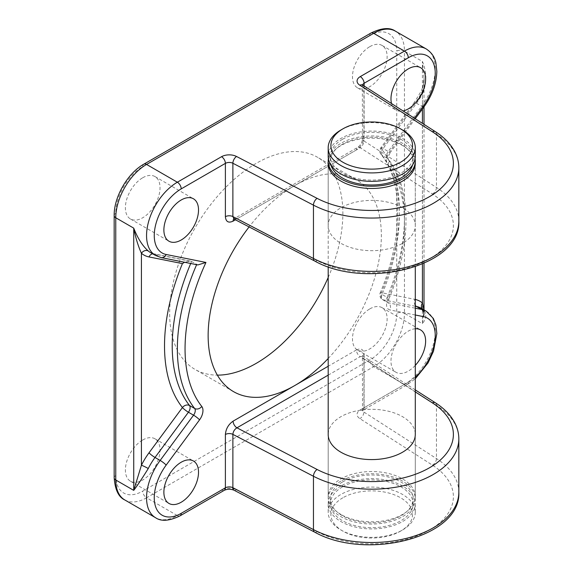 <?xml version="1.0" encoding="UTF-8"?>
<svg xmlns="http://www.w3.org/2000/svg" width="573" height="573" viewBox="0 0 573 573"><rect width="100%" height="100%" fill="white"/><g stroke="black" fill="none" stroke-linecap="round" stroke-linejoin="round"><path stroke-width="0.43" stroke-dasharray="2.87 2.15" d="M342.862 497.779A40.826 23.572 0 0 0 342.862 531.114A40.826 23.572 0 0 0 400.599 531.114L402.525 530.004A43.548 25.14 0 0 0 415.282 512.226A43.548 25.14 0 0 0 388.401 488.998A43.548 25.14 0 0 0 340.942 494.449A43.548 25.14 0 0 0 328.186 512.226A43.548 25.14 0 0 0 340.942 530.004A43.548 25.14 0 0 0 402.525 530.004L400.599 531.114A40.826 23.572 0 0 0 400.599 497.779A40.826 23.572 0 0 0 342.862 497.779M340.942 486.004A43.548 25.14 0 0 0 328.186 503.782A43.548 25.14 0 0 0 355.067 527.01A43.548 25.14 0 0 0 402.525 521.559A43.548 25.14 0 0 0 415.282 503.782A43.548 25.14 0 0 0 388.401 480.554A43.548 25.14 0 0 0 340.942 486.004M342.482 486.892A41.371 23.887 0 0 0 330.363 503.782A41.371 23.887 0 0 0 355.905 525.849A41.371 23.887 0 0 0 400.985 520.671A41.371 23.887 0 0 0 413.104 503.782A41.371 23.887 0 0 0 387.563 481.714A41.371 23.887 0 0 0 342.482 486.892M342.482 482.008A41.371 23.887 0 0 0 330.363 498.897A41.371 23.887 0 0 0 355.905 520.957A41.371 23.887 0 0 0 400.985 515.786A41.371 23.887 0 0 0 413.104 498.897A41.371 23.887 0 0 0 387.563 476.829A41.371 23.887 0 0 0 342.482 482.008M340.942 481.112A43.548 25.14 0 0 0 328.186 498.897A43.548 25.14 0 0 0 355.067 522.125A43.548 25.14 0 0 0 402.525 516.674A43.548 25.14 0 0 0 415.282 498.897A43.548 25.14 0 0 0 388.401 475.662A43.548 25.14 0 0 0 340.942 481.112M415.074 158.657A43.548 25.14 0 0 0 386.417 137.434A43.548 25.14 0 0 0 340.942 143.322A43.548 25.14 0 0 0 328.393 158.657M412.56 164.96A41.371 23.887 0 0 0 413.104 161.099A41.371 23.887 0 0 0 387.563 139.031A41.371 23.887 0 0 0 342.482 144.21A41.371 23.887 0 0 0 330.363 161.099A41.371 23.887 0 0 0 330.908 164.96M342.482 139.325A41.371 23.887 0 0 0 330.363 156.214A41.371 23.887 0 0 0 355.905 178.282A41.371 23.887 0 0 0 400.985 173.103A41.371 23.887 0 0 0 413.104 156.214A41.371 23.887 0 0 0 387.563 134.146A41.371 23.887 0 0 0 342.482 139.325M415.282 156.214A43.548 25.14 0 0 0 388.401 132.986A43.548 25.14 0 0 0 340.942 138.437A43.548 25.14 0 0 0 328.186 156.214M402.525 129.992A43.548 25.14 0 0 0 340.942 129.992M369.807 46.657A24.496 14.146 -60 0 1 382.055 45.439A24.496 14.146 -60 0 1 385.808 65.071A24.496 14.146 -60 0 1 369.807 86.659A24.496 14.146 -60 0 1 357.559 87.87A24.496 14.146 -60 0 1 353.806 68.237A24.496 14.146 -60 0 1 369.807 46.657M142.706 177.766A24.496 14.146 -60 0 1 154.954 176.556A24.496 14.146 -60 0 1 158.714 196.188A24.496 14.146 -60 0 1 142.706 217.769A24.496 14.146 -60 0 1 130.458 218.986A24.496 14.146 -60 0 1 126.705 199.354A24.496 14.146 -60 0 1 142.706 177.766M142.706 440A24.496 14.146 -60 0 1 154.954 438.789A24.496 14.146 -60 0 1 158.714 458.414A24.496 14.146 -60 0 1 142.706 480.002A24.496 14.146 -60 0 1 130.458 481.22A24.496 14.146 -60 0 1 126.705 461.587A24.496 14.146 -60 0 1 142.706 440M415.282 328.773A24.496 14.146 120 0 0 408.298 331.108A24.496 14.146 120 0 0 392.297 352.696A24.496 14.146 120 0 0 396.05 372.328A24.496 14.146 120 0 0 408.298 371.111A24.496 14.146 120 0 0 415.282 365.388M369.807 308.89A24.496 14.146 -60 0 1 382.055 307.672A24.496 14.146 -60 0 1 385.808 327.305A24.496 14.146 -60 0 1 369.807 348.893A24.496 14.146 -60 0 1 357.559 350.103A24.496 14.146 -60 0 1 353.806 330.471A24.496 14.146 -60 0 1 369.807 308.89M328.186 498.897L328.186 434.449A43.548 25.14 180 0 1 355.067 411.221A43.548 25.14 180 0 1 402.525 416.671A43.548 25.14 180 0 1 415.282 434.449L415.282 498.897M340.942 514.447A43.548 25.14 180 0 1 328.186 496.669A43.548 25.14 180 0 1 355.067 473.441A43.548 25.14 180 0 1 402.525 478.892A43.548 25.14 180 0 1 415.282 496.669A43.548 25.14 180 0 1 388.401 519.897A43.548 25.14 180 0 1 340.942 514.447M415.282 266.753L415.282 163.326A43.548 25.14 0 0 0 402.525 145.549A43.548 25.14 0 0 0 355.067 140.099A43.548 25.14 0 0 0 328.186 163.326L328.186 266.753M402.525 207.77A43.548 25.14 0 0 0 355.067 202.319A43.548 25.14 0 0 0 328.186 225.547A43.548 25.14 0 0 0 340.942 243.324A43.548 25.14 0 0 0 388.401 248.775A43.548 25.14 0 0 0 415.282 225.547A43.548 25.14 0 0 0 402.525 207.77M328.186 277.504A122.479 70.715 120 0 0 317.499 157.26A122.479 70.715 120 0 0 256.26 163.326A122.479 70.715 120 0 0 176.248 271.258A122.479 70.715 120 0 0 195.021 369.399A122.479 70.715 120 0 0 217.368 375.136M328.186 358.497A122.479 70.715 120 0 0 355.991 179.485A122.479 70.715 120 0 0 294.751 185.545A122.479 70.715 120 0 0 249.097 226.922M391.524 103.541A24.496 14.146 120 0 0 396.05 110.095A24.496 14.146 120 0 0 403.098 110.961M422.416 108.992L422.416 91.057A5.444 0.466 26.5 0 0 421.391 90.849A5.444 0.466 26.5 0 0 423.268 92.217C426.928 81.853 426.641 71.604 422.416 61.469L404.452 51.097A43.548 25.14 120 0 0 395.434 31.164M424.006 309.893L422.416 323.702C426.641 318.216 426.928 313.567 423.268 309.749A5.444 4.419 130.4 0 1 422.731 309.37L422.731 309.37A5.444 4.419 130.4 0 1 422.265 308.89M196.625 264.676A160.583 92.711 -60 0 1 196.704 264.497L160.154 257.198L155.025 254.233A5.444 4.362 -78.7 0 0 153.944 253.825L150.448 252.521A43.548 25.14 120 0 0 155.025 254.233L191.568 261.539L197.9 264.934M426.226 48.941A43.548 25.14 -60 0 1 421.642 106.227L388.243 151.473L383.108 148.514A5.444 3.144 -60 0 0 381.998 155.204L387.126 158.162A160.583 92.711 -60 0 1 387.126 297.38L381.998 294.422A160.583 92.711 120 0 0 381.998 155.204A5.444 4.333 141.7 0 1 380.988 154.33A5.444 4.333 141.7 0 1 381.41 148.736L414.816 103.484A48.992 28.285 -60 0 0 422.416 91.057L424.006 77.885L422.416 61.469L422.416 323.702L404.452 313.331L404.452 51.097A5.444 3.144 0 0 0 396.752 51.097L396.752 313.331A38.105 22.003 -60 0 1 369.807 360.002L142.706 491.118A38.105 22.003 -60 0 1 115.767 475.561L115.767 213.328A38.105 22.003 -60 0 1 142.706 166.657L369.807 35.54A38.105 22.003 -60 0 1 396.752 51.097M414.816 103.484A5.444 0.852 36.4 0 1 414.286 102.474L421.391 90.849C423.597 84.775 424.464 80.456 424.006 77.885L424.006 106.836M415.282 391.918L360.245 356.628L362.91 356.313L363.912 358.727L436.461 405.247A87.096 50.288 180 0 1 458.83 438.889M328.186 375.143L360.245 356.628A5.444 3.144 60 0 1 356.399 349.96L328.186 366.254M458.83 221.106A87.096 50.288 0 0 0 436.461 187.457L363.912 140.944C363.676 143.773 362.458 146.036 360.245 147.734L432.414 194.003A81.653 47.144 180 0 1 429.471 258.881A81.653 47.144 180 0 1 317.098 260.579L236.95 218.922L234.149 219.151M364.106 85.964L364.106 136.618C363.619 142.262 361.047 146.702 356.399 149.954A5.444 3.144 60 0 1 357.523 147.462L357.523 147.462A5.444 3.144 60 0 1 360.245 147.734L236.95 218.922A5.444 3.144 60 0 0 234.228 218.65L357.523 147.462C360.446 145.427 362.107 142.555 362.516 138.838L362.516 138.838A5.444 3.144 0 0 0 363.912 140.944L363.912 87.605L436.461 134.125A87.096 50.288 180 0 1 458.83 167.767M190.723 263.501A160.583 92.711 120 0 1 191.568 261.539L190.379 261.109L184.499 262.255M233.784 219.008A5.444 3.144 60 0 1 234.228 218.65L233.462 218.972M414.358 118.181L389.941 151.251A10.887 6.289 120 0 0 387.713 164.63A155.14 89.567 120 0 1 387.713 299.127A10.887 6.289 120 0 0 389.941 309.936A5.444 4.362 -78.7 0 0 388.243 302.788L415.282 308.195M356.399 149.954L235.41 219.81M458.83 492.228A87.096 50.288 0 0 0 436.461 458.579L363.912 412.066L363.912 358.727A5.444 3.144 180 0 1 362.516 356.621A5.444 3.144 180 0 1 364.106 354.401C363.619 349.322 361.047 347.847 356.399 349.96M364.106 354.401L364.106 407.74L408.298 382.227A38.105 22.003 120 0 0 415.282 377.127M415.282 315L389.941 309.936M415.282 306.254L383.108 299.822A5.444 4.362 101.3 0 1 381.41 292.674A166.027 95.856 -60 0 0 381.41 148.736A5.444 0.852 36.4 0 1 380.88 147.727A5.444 0.852 36.4 0 1 383.108 148.514L416.514 103.262L421.642 106.227A5.444 0.852 36.4 0 0 423.877 107.015M415.282 305.38A5.444 4.362 101.3 0 1 414.816 299.35L381.41 292.674A5.444 0.996 -157.6 0 0 380.228 292.817A5.444 5.444 0 0 0 382.535 299.607L387.67 302.573A5.444 3.144 -60 0 0 388.243 302.788L383.108 299.822A5.444 3.144 -60 0 1 382.535 299.607A5.444 3.144 -60 0 1 381.998 294.422A5.444 0.996 -157.6 0 1 380.228 292.817C403.571 237.623 403.055 180.903 380.988 154.33A5.444 5.444 0 0 1 380.88 147.727L414.286 102.474A5.444 0.852 36.4 0 1 416.514 103.262A43.548 25.14 120 0 0 423.268 92.217M161.242 257.606A5.444 4.362 101.3 0 1 160.154 257.198A43.548 25.14 -60 0 1 155.577 255.486M426.226 311.175A43.548 25.14 -60 0 1 432.901 346.071A43.548 25.14 -60 0 1 404.452 384.447L360.259 409.96A10.887 6.289 180 0 0 359.865 418.612L432.414 465.126A81.653 47.144 180 0 1 429.471 530.004A81.653 47.144 180 0 1 317.098 531.701L236.527 489.822A10.887 6.289 180 0 0 221.543 490.044L177.351 515.564L146.559 497.779L373.66 366.67A43.548 25.14 120 0 0 404.452 313.331A5.444 3.144 0 0 0 396.752 313.331M180.072 515.829A5.444 3.144 -120 0 1 177.351 515.564A43.548 25.14 -60 0 1 155.577 517.72M124.785 499.943A43.548 25.14 120 0 0 146.559 497.779A5.444 3.144 -120 0 1 142.706 491.118M408.298 382.227A5.444 3.144 -120 0 1 407.174 384.712A5.444 3.144 -120 0 1 404.452 384.447L373.66 366.67A5.444 3.144 -120 0 1 369.807 360.002M423.268 309.749A43.548 25.14 120 0 0 421.091 308.21L422.731 309.37C423.977 310.824 424.4 311.612 424.006 311.726M432.414 194.003A5.444 3.302 122.7 0 0 436.461 187.457L436.461 134.125A5.444 3.302 122.7 0 0 435.351 131.64M432.414 465.126A5.444 3.302 122.7 0 0 436.461 458.579L436.461 405.247A5.444 3.302 122.7 0 0 435.351 402.762M414.816 299.35A48.992 28.285 -60 0 1 415.282 299.45M422.416 264.017L422.416 123.345M387.713 299.127A5.444 0.996 22.4 0 0 388.895 298.984L388.236 303.124L387.67 302.573A5.444 3.144 -60 0 1 387.126 297.38A5.444 0.996 22.4 0 1 388.895 298.984C411.615 244.75 412.037 188.589 388.136 159.036A5.444 4.333 -38.3 0 0 387.126 158.162A5.444 3.144 -60 0 1 388.243 151.473A5.444 0.852 36.4 0 0 390.471 152.26L415.224 118.733M387.713 164.63A5.444 4.333 -38.3 0 0 388.136 159.036L388.236 159.187C387.642 158.42 388.387 156.114 390.471 152.26A5.444 0.852 36.4 0 0 389.941 151.251M415.282 389.898L362.415 355.804L362.516 409.96A5.444 3.144 0 0 0 363.912 412.066A5.444 3.302 122.7 0 1 359.865 418.612M364.106 407.74A5.444 3.144 0 0 0 362.516 409.96L362.322 410.726L362.981 410.232A5.444 3.144 -120 0 0 364.106 407.74M360.259 409.96A5.444 3.144 -120 0 0 362.981 410.232L407.174 384.712L415.282 378.767M317.098 531.701A5.444 2.972 -62.5 0 1 314.584 532.088M362.802 85.126A5.444 3.302 122.7 0 1 363.912 87.605A5.444 3.144 180 0 1 362.516 85.499A5.444 3.144 180 0 1 362.587 84.976M364.106 136.618A5.444 3.144 0 0 0 362.516 138.838L362.322 84.732M236.527 489.822A5.444 2.972 -62.5 0 1 234.013 490.209M190.379 261.102L153.944 253.825A5.444 4.362 -78.7 0 0 152.662 253.803M317.098 260.579A5.444 2.972 -62.5 0 1 314.584 260.966M221.543 490.044A5.444 3.144 -120 0 0 224.265 490.316M370.939 33.048A5.444 3.144 -120 0 0 369.807 35.54M115.767 475.561A5.444 3.144 0 0 0 114.17 477.782M143.837 164.165A5.444 3.144 -120 0 0 142.706 166.657M115.767 213.328A5.444 3.144 0 0 0 114.17 215.548M342.862 531.114L340.942 530.004M328.186 512.226L328.186 503.782M330.363 503.782L330.363 498.897M330.363 161.099L330.363 156.214M413.104 161.099L413.104 156.214M413.104 503.782L413.104 498.897M415.282 512.226L415.282 503.782M382.055 45.439L420.546 67.664M154.954 176.556L193.445 198.781M154.954 438.789L193.445 461.014M382.055 307.672L420.546 329.898M328.186 496.669L328.186 434.449M328.186 225.547L328.186 163.326M355.991 179.485L317.499 157.26M233.512 391.624L195.021 369.399M415.282 225.547L415.282 163.326M415.282 496.669L415.282 434.449M357.559 350.103L396.05 372.328M130.458 481.22L168.956 503.438M130.458 218.986L168.956 241.204M357.559 87.87L396.05 110.095M424.006 124.37L424.006 263.322"/><path stroke-width="0.86" d="M328.393 158.657A43.548 25.14 0 0 0 328.186 161.099A43.548 25.14 0 0 0 355.067 184.327A43.548 25.14 0 0 0 402.525 178.883A43.548 25.14 0 0 0 415.282 161.099A43.548 25.14 0 0 0 415.074 158.657M330.908 164.96A41.371 23.887 0 0 0 359.049 183.84A41.371 23.887 0 0 0 400.985 177.988A41.371 23.887 0 0 0 412.56 164.96M340.942 129.992L342.862 128.882L340.942 129.992A43.548 25.14 0 0 0 328.186 147.77L328.186 156.214A43.548 25.14 0 0 0 355.067 179.442A43.548 25.14 0 0 0 402.525 173.991A43.548 25.14 0 0 0 415.282 156.214L415.282 147.77A43.548 25.14 0 0 0 402.525 129.992L400.599 128.882A40.826 23.572 0 0 0 342.862 128.875A40.826 23.572 0 0 0 342.862 128.882A40.826 23.572 0 0 0 342.862 162.216A40.826 23.572 0 0 0 400.599 162.209A40.826 23.572 0 0 0 400.599 128.882M328.186 147.77A43.548 25.14 0 0 0 355.067 170.998A43.548 25.14 0 0 0 402.525 165.547A43.548 25.14 0 0 0 415.282 147.77M403.098 110.961A24.496 14.146 120 0 0 408.298 108.877A24.496 14.146 120 0 0 424.299 87.289A24.496 14.146 120 0 0 420.546 67.664A24.496 14.146 120 0 0 408.298 68.875A24.496 14.146 120 0 0 391.524 103.541M181.204 239.994A24.496 14.146 120 0 0 197.205 218.406A24.496 14.146 120 0 0 193.445 198.781A24.496 14.146 120 0 0 181.204 199.991A24.496 14.146 120 0 0 165.196 221.579A24.496 14.146 120 0 0 168.956 241.204A24.496 14.146 120 0 0 181.204 239.994M181.204 502.227A24.496 14.146 120 0 0 197.205 480.64A24.496 14.146 120 0 0 193.445 461.014A24.496 14.146 120 0 0 181.204 462.225A24.496 14.146 120 0 0 165.196 483.813A24.496 14.146 120 0 0 168.956 503.438A24.496 14.146 120 0 0 181.204 502.227M415.282 365.388A24.496 14.146 120 0 0 420.546 329.898A24.496 14.146 120 0 0 415.282 328.773M415.282 266.753L415.282 434.449A43.548 25.14 180 0 1 388.401 457.677A43.548 25.14 180 0 1 340.942 452.226A43.548 25.14 180 0 1 328.186 434.449L328.186 266.753M328.186 161.099L328.186 163.326A43.548 25.14 0 0 0 340.942 181.104A43.548 25.14 0 0 0 388.401 186.554A43.548 25.14 0 0 0 415.282 163.326L415.282 161.099M217.368 375.136A122.479 70.715 120 0 0 256.26 363.332A122.479 70.715 120 0 0 328.186 277.504M249.097 226.922A122.479 70.715 120 0 0 233.512 391.624A122.479 70.715 120 0 0 294.751 385.557A122.479 70.715 120 0 0 328.186 358.497M190.723 263.501A160.583 92.711 120 0 0 189.541 405.534A5.444 4.333 -38.3 0 0 182.429 407.553L149.023 452.799A48.992 28.285 -60 0 0 141.424 465.233A5.444 0.466 -153.5 0 1 148.271 468.521C142.598 477.717 137.756 485.009 133.731 490.373L133.731 228.14C137.749 238.389 142.598 246.003 148.271 250.981A5.444 4.419 -49.6 0 0 141.424 253.28L141.424 465.233L133.731 490.373L115.767 480.002A43.548 25.14 120 0 0 124.785 499.943C118.604 497.156 115.066 489.772 114.17 477.782A5.444 3.144 0 0 0 115.767 480.002L115.767 217.769L133.731 228.14C135.658 237.91 138.222 246.29 141.424 253.28A48.992 28.285 -60 0 0 149.023 256.94L182.429 263.616L184.499 262.255M422.265 308.89A5.444 4.419 130.4 0 1 422.416 303.002L423.948 309.814M225.39 434.492A5.444 3.144 0 0 1 232.882 434.377L232.882 487.709L313.452 529.595L313.452 476.256L232.882 434.377C233.139 431.562 234.5 429.378 236.95 427.816A5.444 3.144 60 0 1 233.104 421.148C228.455 424.4 225.884 428.848 225.39 434.492L225.39 487.824L181.204 513.336A38.105 22.003 120 0 1 155.433 506.188A38.105 22.003 120 0 1 166.156 465.104L199.562 419.851A10.887 6.289 120 0 0 201.789 406.472A155.14 89.567 120 0 1 205.951 262.441L197.9 264.934L161.242 257.606A5.444 4.362 101.3 0 0 166.156 254.491L205.951 262.441M314.584 260.966A5.444 2.972 -62.5 0 1 313.452 258.473A87.096 50.288 0 0 0 407.159 267.039A87.096 50.288 0 0 0 458.83 221.106C461.201 266.653 365.567 289.78 314.584 260.966L234.149 219.151L232.882 216.587L313.452 258.473L313.452 205.134L232.882 163.255L232.882 216.587A5.444 3.144 180 0 0 225.39 216.701C225.884 221.78 228.455 223.262 233.104 221.142A5.444 3.144 60 0 1 233.784 219.008M414.358 118.181L423.347 106.005A38.105 22.003 120 0 0 434.069 64.921A38.105 22.003 120 0 0 408.298 57.766L364.106 83.278L364.106 85.964M233.104 421.148L328.186 366.254M415.282 377.127A38.105 22.003 120 0 0 434.878 340.885A38.105 22.003 120 0 0 423.347 316.611L415.282 315M235.41 219.81L233.104 221.142M225.39 216.701L225.39 163.369L181.204 188.882A38.105 22.003 120 0 0 155.433 225.791A38.105 22.003 120 0 0 166.156 254.491M362.587 84.976A5.444 3.144 180 0 1 364.106 83.278A5.444 3.144 -120 0 0 360.259 76.61L404.452 51.097L373.66 33.32L146.559 164.437A43.548 25.14 120 0 0 115.767 217.769A5.444 3.144 0 0 1 114.17 215.548L114.17 477.782M408.298 57.766A5.444 3.144 -120 0 0 404.452 51.097A43.548 25.14 -60 0 1 426.226 48.941L395.434 31.164A43.548 25.14 120 0 0 373.66 33.32A5.444 3.144 -120 0 0 370.939 33.048C381.697 27.833 389.862 27.203 395.434 31.164M148.271 250.981A43.548 25.14 120 0 0 150.448 252.521L155.577 255.486A43.548 25.14 -60 0 1 148.901 220.591A43.548 25.14 -60 0 1 177.351 182.214L146.559 164.437A5.444 3.144 -120 0 0 143.837 164.165C127.643 173.189 113.884 197.012 114.17 215.548M181.204 188.882A5.444 3.144 -120 0 0 177.351 182.214L221.543 156.701A10.887 6.289 0 0 1 236.527 156.472L317.098 198.358A81.653 47.144 0 0 0 429.471 196.661A81.653 47.144 0 0 0 432.414 131.783L359.865 85.262A10.887 6.289 0 0 1 360.259 76.61M224.265 490.316A5.444 3.144 -120 0 0 225.39 487.824A5.444 3.144 0 0 1 232.882 487.709A5.444 2.972 -62.5 0 0 234.013 490.209C230.625 488.884 227.374 488.919 224.265 490.316L180.072 515.829C169.407 521.043 161.242 521.674 155.577 517.72A43.548 25.14 -60 0 1 160.154 460.434L193.559 415.181L188.431 412.223L155.025 457.469L160.154 460.434A5.444 0.852 36.4 0 1 166.156 465.104M149.023 452.799A5.444 0.852 -143.6 0 0 155.025 457.469A43.548 25.14 120 0 0 148.271 468.521M415.282 305.38A5.444 4.362 101.3 0 0 416.514 306.505L421.642 309.463A43.548 25.14 -60 0 1 426.226 311.175L421.091 308.21A43.548 25.14 120 0 0 416.514 306.505L415.282 306.254M328.186 375.143L236.95 427.816L317.098 469.48A81.653 47.144 0 0 0 429.471 467.783A81.653 47.144 0 0 0 432.414 402.905L415.282 391.918M458.83 221.106L458.83 167.767A87.096 50.288 180 0 1 407.159 213.708A87.096 50.288 180 0 1 313.452 205.134A5.444 2.972 -62.5 0 1 317.098 198.358M458.83 492.228C461.201 537.775 365.567 560.903 314.584 532.088A5.444 2.972 -62.5 0 1 313.452 529.595A87.096 50.288 0 0 0 407.159 538.162A87.096 50.288 0 0 0 458.83 492.228L458.83 438.889A87.096 50.288 180 0 1 407.159 484.83A87.096 50.288 180 0 1 313.452 476.256A5.444 2.972 -62.5 0 1 317.098 469.48M182.429 263.616A166.027 95.856 -60 0 0 182.429 407.553A5.444 0.852 -143.6 0 0 188.431 412.223A5.444 3.144 -60 0 0 189.541 405.534L194.677 408.492A160.583 92.711 -60 0 1 196.625 264.676M415.282 308.195L421.642 309.463A5.444 4.362 101.3 0 1 423.347 316.611M415.282 299.45A48.992 28.285 -60 0 1 422.416 303.002L422.416 264.017M422.416 123.345L422.416 108.992M415.282 389.898L435.351 402.762A5.444 3.302 122.7 0 0 432.414 402.905M423.347 106.005A5.444 0.852 36.4 0 1 423.877 107.015C432.164 95.483 436.483 83.586 436.841 71.331L435.888 62.765C434.971 59.255 433.475 53.755 426.226 48.941M152.662 253.803A5.444 4.362 -78.7 0 0 149.023 256.94M362.516 85.499L362.322 84.732L362.802 85.126A5.444 3.302 122.7 0 0 359.865 85.262M362.802 85.126L435.351 131.64A5.444 3.302 122.7 0 0 432.414 131.783M180.072 515.829A5.444 3.144 -120 0 0 181.204 513.336M221.543 156.701A5.444 3.144 -120 0 1 225.39 163.369A5.444 3.144 180 0 1 232.882 163.255A5.444 2.972 -62.5 0 1 236.527 156.472M201.789 406.472A5.444 4.333 -38.3 0 1 194.677 408.492A5.444 3.144 -60 0 1 193.559 415.181A5.444 0.852 36.4 0 1 199.562 419.851M155.577 517.72L124.785 499.943M424.006 106.836L424.006 124.37M424.006 263.322L424.006 309.893M415.282 378.767L428.067 362.867L433.51 351.192L436.841 333.558L435.888 324.998L433.331 318.459L426.226 311.175M435.351 402.762C444.046 408.327 450.45 414.888 454.561 422.437C457.383 427.716 458.808 433.202 458.83 438.889M415.224 118.733L423.877 107.015M234.013 490.209L314.584 532.088M435.351 131.64C444.046 137.205 450.45 143.766 454.561 151.315C457.383 156.594 458.808 162.08 458.83 167.767M234.149 219.151L233.462 218.972L234.228 218.65M155.577 255.486L161.242 257.606M370.939 33.048L143.837 164.165"/></g></svg>
